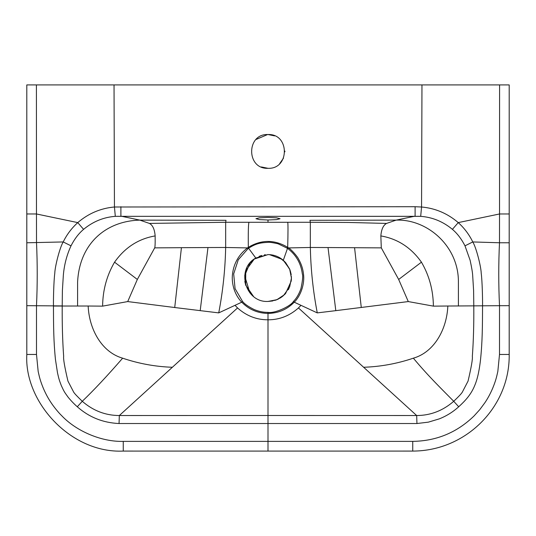 <?xml version="1.0" encoding="UTF-8"?>
<svg xmlns="http://www.w3.org/2000/svg" width="536" height="536" viewBox="0 0 536 536"><rect width="100%" height="100%" fill="white"/><g stroke="black" fill="none" stroke-linecap="round" stroke-linejoin="round"><path stroke-width="0.8" d="M291.383 276.576L291.376 279.504M284.629 261.521L289.922 269.755L291.195 274.74M291.082 274.03L290.994 273.554M290.74 272.389L290.552 271.692M290.237 270.647L290.05 270.117M284.562 261.447L279.738 257.749L285.574 262.533M282.184 259.377L269.528 254.647L268 254.593L254.272 259.035L245.749 270.68L245.669 285.105L253.474 296.401M289.922 269.755L291.423 277.836M291.43 278.104L291.229 281.031L285.601 293.48L284.589 294.565M285.601 262.56L289.648 269.065L291.43 278.037L289.641 287.001L283.444 295.638L280.328 297.942L275.497 300.214L268 301.446L272.73 300.964M265.327 254.747L264.395 254.868M254.084 259.169L249.89 263.163L244.684 275.725L249.89 292.884M244.825 281.474L245.743 285.333M268 168.311C246.238 169.336 246.192 133.544 268 134.536C289.768 133.504 289.809 169.316 268 168.311L261.34 166.944M256.074 139.461L267.611 134.536M268.013 134.536L274.613 135.883M284.884 151.045L284.884 151.842M283.51 158.107L279.692 163.607M250.191 262.801L253.897 259.31M255.793 258.024L248.59 248.262L248.027 248.657L238.259 259.793L233.683 273.896L235.076 288.649L242.553 301.44C244.503 303.966 248.362 306.666 254.131 309.54C258.888 311.503 263.511 312.448 268 312.367C274.204 313.721 290.425 306.532 293.447 301.44C296.575 298.264 299.068 293.996 300.93 288.643C302.646 280.65 303.108 275.725 302.311 273.883C301.018 263.551 296.24 255.143 287.973 248.657L287.51 248.329L283.31 260.288C278.861 256.543 273.762 254.647 268 254.593L255.793 258.024C235.693 268.777 245.153 302.719 268 301.446L276.951 299.671L284.556 294.599M259.035 256.375L261.709 255.451M509.2 84.916L509.2 213.971L509.2 84.916L26.8 84.916L26.8 213.965L26.8 84.916M268 217.442L276.543 217.817L280.06 218.715L276.543 219.613L268 219.988L259.458 219.613L255.94 218.715L259.458 217.817L268 217.442M283.31 260.288L289.648 269.065M335.804 310.652L317.272 312.89C313.111 291.323 310.8 269.521 310.337 247.478L288.536 247.92C291.242 249.233 297.828 256.992 298.699 259.31C301.326 263.987 302.914 268.824 303.463 273.836C304.87 283.115 301.152 295.43 294.251 302.19L300.971 305.326L298.452 307.945C289.567 315.878 279.417 319.831 268 319.804L268 415.487L416.673 415.534L363.636 367.267C380.6 366.691 397.169 363.663 413.357 358.182C434.341 352.165 446.836 329.198 447.841 306.023L433.39 306.136C433.209 290.164 429.229 275.511 421.443 262.178L398.663 279.45L408.285 301.574L335.804 310.652L328.025 247.545L381.297 247.88L380.841 235.92M398.663 279.45L381.304 247.873M354.571 247.686L361.277 307.523M200.196 310.652L207.975 247.545L181.429 247.686L174.723 307.523L218.728 312.89C222.889 291.323 225.2 269.521 225.663 247.478L247.465 247.92L248.322 247.324C261.427 239.478 274.546 239.485 287.691 247.331C288.087 232.168 288.1 223.814 287.731 222.273L310.337 222.273L310.337 247.478L328.025 247.545M300.971 305.326L317.272 312.89M293.447 301.44L294.251 302.19C287.028 309.527 278.278 313.265 268 313.399C257.722 313.265 248.972 309.527 241.749 302.19L218.728 312.89M421.443 262.178C411.085 247.531 397.551 238.781 380.848 235.92C381.377 229.341 383.28 225.174 386.563 223.425L348.46 222.46L310.337 222.273L309.976 220.303L396.138 220.122L386.563 223.425M433.39 306.136L408.285 301.574M363.636 367.267L298.452 307.945M181.429 247.686L154.703 247.873C155.427 245.984 155.072 236.523 155.152 235.92C154.623 229.334 152.72 225.174 149.437 223.425L225.663 222.273L225.663 247.478L207.975 247.538M421.966 84.916L421.557 207.003C435.299 208.236 447.527 213.435 458.247 222.601C464.337 228.128 469.181 234.574 472.772 241.944C476.169 247.25 481.053 266.573 481.221 273.293C482.172 280.382 482.655 297.641 482.547 305.929C482.474 325.828 482.433 341.057 480.544 359.522C479.62 367.736 478.025 377.853 474.682 385.598C471.171 394.288 465.55 400.546 458.709 406.764C453.021 411.936 446.555 415.97 439.312 418.864L428.331 422.154L416.948 423.527L416.673 415.534C430.502 415.487 442.85 410.737 453.731 401.297C458.602 396.64 461.449 393.618 462.273 392.218L468.055 381.103C471.325 367.12 472.759 358.879 472.343 356.373C473.456 341.144 473.938 324.36 473.791 306.023L473.61 290.666L472.672 275.357C472.497 272.301 471.64 267.263 470.112 260.235L464.987 245.836C461.543 239.043 457.349 233.542 452.411 229.348C443.038 221.576 432.465 217.241 420.686 216.336L115.314 216.33C103.542 217.241 92.963 221.582 83.589 229.348C78.651 233.542 74.457 239.043 71.013 245.836C66.779 255.029 64.226 264.831 63.342 275.236L62.39 290.566L62.209 306.023C62.082 324.347 62.565 341.13 63.657 356.373C63.241 358.892 64.675 367.133 67.945 381.103L73.727 392.218C74.564 393.598 77.419 396.62 82.269 401.29C93.143 410.743 105.498 415.487 119.327 415.534L172.364 367.267C155.4 366.691 138.831 363.663 122.644 358.182C101.659 352.165 89.164 329.198 88.159 306.023L102.611 306.136C102.791 290.164 106.771 275.511 114.557 262.178L137.337 279.45L154.696 247.873M137.337 279.45L127.715 301.574L174.723 307.523M242.553 301.44L241.749 302.19C238.312 298.632 235.726 294.244 233.998 289.031C232.376 283.624 231.894 278.559 232.537 273.829C233.877 263.21 238.855 254.58 247.471 247.92L248.027 248.657M287.51 248.329L278.017 243.766C272.415 242.54 269.072 242.071 268 242.352C260.436 242.748 256.154 243.431 248.845 248.081L248.047 247.505M287.169 248.094L287.691 247.331L288.053 247.578L288.536 247.92L287.973 248.657M458.709 406.764L453.731 401.29C440.592 387.943 428.586 376.386 413.357 358.182M235.029 305.326L237.549 307.945C246.433 315.878 256.583 319.831 268 319.804L268 312.816M416.948 423.527L119.052 423.527C102.979 422.81 89.056 417.229 77.291 406.764C74.002 403.863 70.926 400.653 68.065 397.136C64.099 391.575 64.32 392.064 61.305 385.565C59.349 380.433 58.906 379.16 57.493 372.781L55.456 359.529C53.587 341.251 53.513 325.734 53.453 306.029L53.453 305.929C53.352 297.641 53.828 280.382 54.779 273.293C54.947 266.56 59.831 247.264 63.228 241.944C66.745 234.674 71.596 228.229 77.767 222.608L36.475 213.978L36.515 242.768C37.466 263.766 37.46 284.743 36.495 305.701L36.495 354.47L38.17 371.482C39.563 377.733 40.28 380.687 43.121 387.769C45.453 393.323 48.126 398.335 51.154 402.784C53.312 406.107 58.042 412.204 61.908 415.909C76.42 431.152 101.445 442.006 123.246 441.376L412.753 441.376C436.545 441.014 456.987 432.525 474.092 415.909L479.78 409.625L484.846 402.784C487.874 398.335 490.547 393.33 492.879 387.769C495.72 380.687 496.437 377.733 497.83 371.482L499.505 354.47L499.505 305.701L447.841 306.023M114.034 84.916L114.443 207.003L415.112 206.715L415.105 216.135L396.138 220.122C427.038 218.902 458.762 245.937 458.407 282.224L458.414 306.023M114.557 262.178C124.915 247.531 138.449 238.781 155.152 235.92M102.611 306.136L127.715 301.574M172.364 367.267L237.549 307.945M268 219.988L268 222.273L248.979 222.273C248.369 223.8 248.155 232.148 248.322 247.324L248.845 248.081M248.979 222.273L225.663 222.273L226.025 220.303L139.863 220.122L149.437 223.425M268 222.273L287.731 222.273M452.411 229.348L458.247 222.608L499.525 213.971L499.592 84.916M464.987 245.836L472.772 241.944L499.492 242.768L499.519 213.978L509.193 213.971L509.193 354.457L499.505 354.47M509.2 242.781L509.2 305.674L499.505 305.701C498.507 284.73 498.5 263.752 499.492 242.768L509.193 242.781L509.2 213.971M77.291 406.764L82.269 401.297C93.934 390.114 107.394 375.749 122.644 358.182M119.052 423.527L119.327 415.534L268 415.487L268 451.084L123.253 451.078C70.993 453.523 24.066 402.127 26.807 354.457L26.807 213.965L36.475 213.971L36.408 84.916M53.453 306.029L88.159 306.023M77.586 306.023L77.593 282.224C79.388 243.458 106.048 220.979 139.863 220.122L120.895 216.135L120.888 206.715M71.013 245.836L63.228 241.944L26.807 242.781L26.8 305.674L62.209 305.922M415.112 206.715L421.557 207.01L420.686 216.33M83.589 229.348L77.754 222.608C88.467 213.435 100.701 208.236 114.443 206.996L115.314 216.33M412.753 441.376L412.747 451.078L268 451.084M123.246 441.376L123.253 451.078M26.8 305.674L26.807 354.457L36.495 354.47M288.053 247.578L287.517 248.329M268 312.367L268 313.399M249.89 263.163L250.379 262.58M265.347 254.741L264.992 254.788M291.376 279.578L291.43 278.01M282.271 296.596L280.328 297.942M277.233 299.55L275.497 300.214M278.412 299.008L277.588 299.396M288.308 289.708L289.031 288.335M509.2 305.674L509.193 354.457C509.971 407.139 465.65 451.071 412.747 451.078M26.8 242.781L26.8 213.965"/></g></svg>
